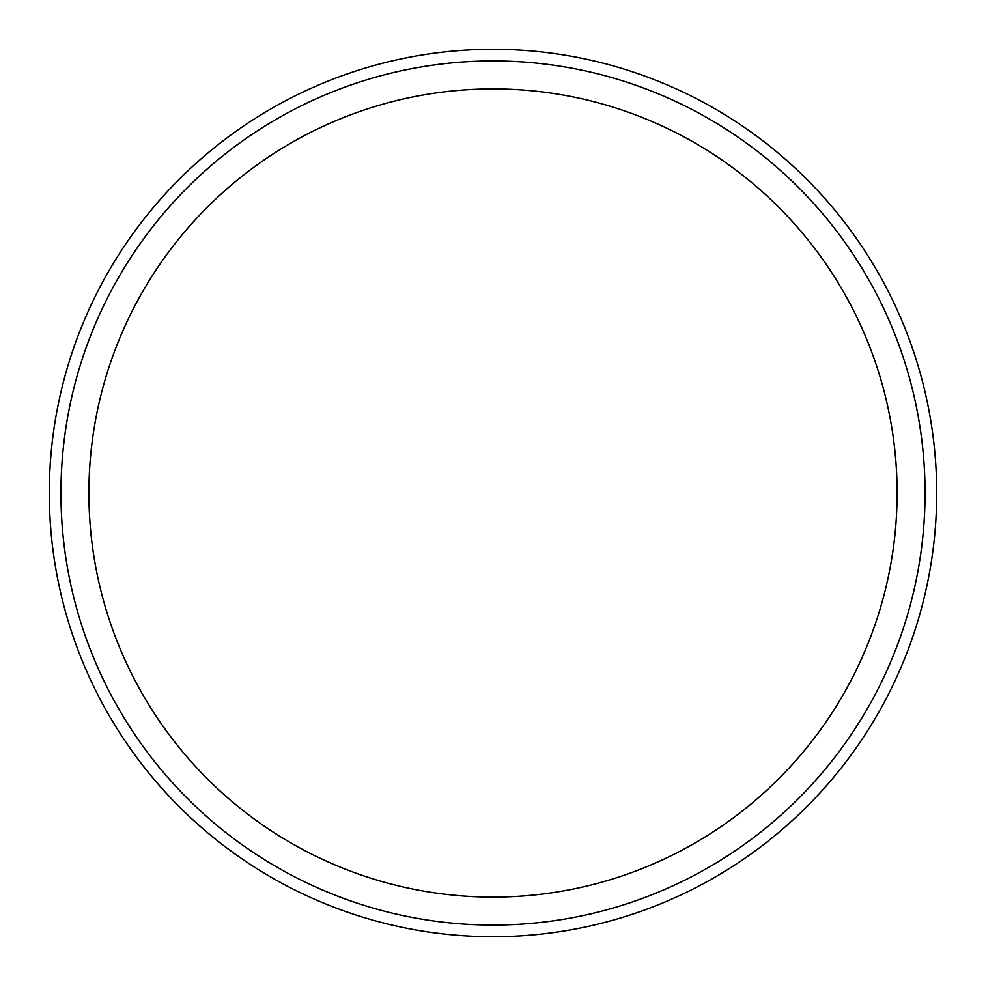 <?xml version="1.0" encoding="UTF-8"?>
<svg xmlns="http://www.w3.org/2000/svg" width="986" height="986" viewBox="0 0 986 986"><rect width="100%" height="100%" fill="white"/><g stroke="black" fill="none" stroke-linecap="round" stroke-linejoin="round"><path stroke-width="1.48" d="M936.7 493A443.7 443.7 0 0 0 493 49.3A443.7 443.7 0 0 0 49.3 493A443.7 443.7 0 0 0 493 936.7A443.7 443.7 0 0 0 936.7 493M493 925.053A432.053 432.053 0 0 1 60.947 493A432.053 432.053 0 0 1 493 60.947A432.053 432.053 0 0 1 925.053 493A432.053 432.053 0 0 1 493 925.053A432.053 432.053 0 0 0 925.053 493A432.053 432.053 0 0 0 493 60.947A432.053 432.053 0 0 0 60.947 493A432.053 432.053 0 0 0 493 925.053M493 88.9A404.1 404.1 0 0 0 88.9 493A404.1 404.1 0 0 0 493 897.1A404.1 404.1 0 0 0 897.1 493A404.1 404.1 0 0 0 493 88.9"/></g></svg>
